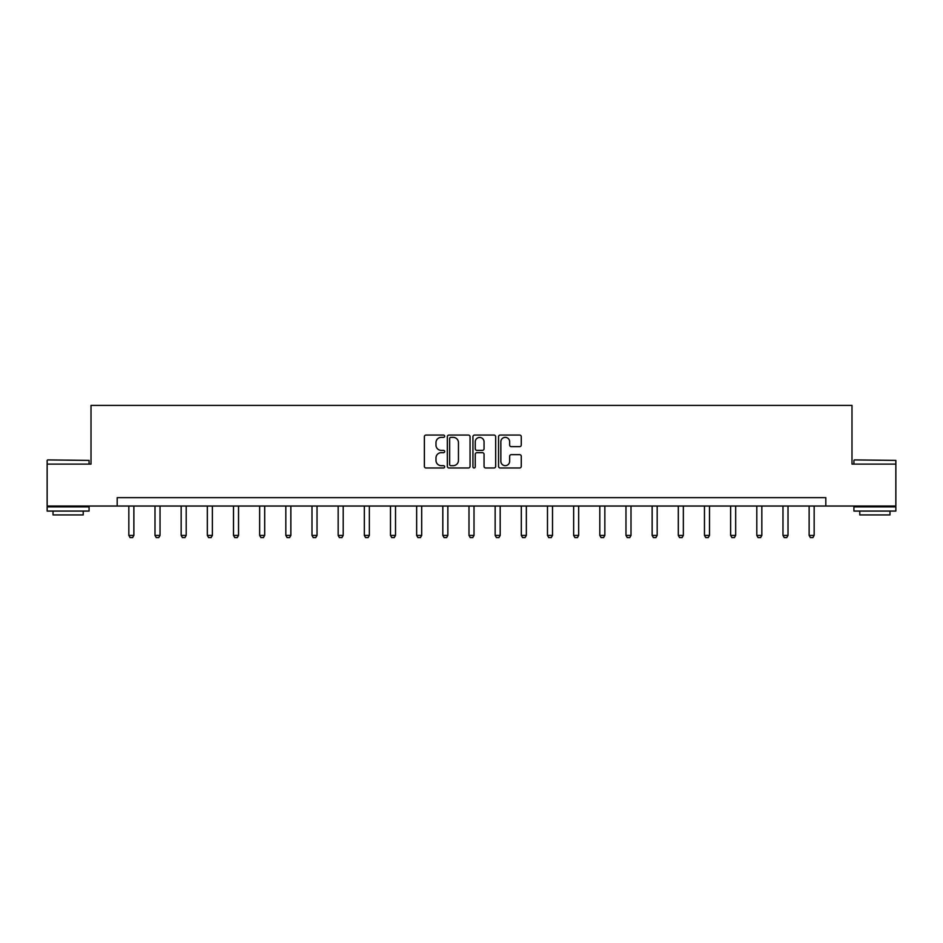 <?xml version="1.0" encoding="UTF-8"?>
<svg xmlns="http://www.w3.org/2000/svg" width="943" height="943" viewBox="0 0 943 943"><rect width="100%" height="100%" fill="white"/><g stroke="black" fill="none" stroke-linecap="round" stroke-linejoin="round"><path stroke-width="1.41" d="M444.66 436.208A1.155 1.155 0 0 0 443.516 435.065L426.024 435.065A1.65 1.65 0 0 0 424.374 436.703L424.374 466.337A1.65 1.65 0 0 0 426.024 467.987L443.516 467.987A1.155 1.155 0 0 0 444.66 466.832A1.155 1.155 0 0 0 443.516 465.677L441.253 465.677A5.269 5.269 0 0 1 435.984 460.42L435.984 457.944A5.269 5.269 0 0 1 441.253 452.675L443.516 452.675A1.155 1.155 0 0 0 444.66 451.52A1.155 1.155 0 0 0 443.516 450.377L441.253 450.377A5.269 5.269 0 0 1 435.984 445.108L435.984 442.632A5.269 5.269 0 0 1 441.253 437.363L443.516 437.363A1.155 1.155 0 0 0 444.66 436.208M519.617 446.664A1.65 1.65 0 0 0 521.267 445.025L521.267 436.703A1.65 1.65 0 0 0 519.617 435.065L500.191 435.065A1.65 1.65 0 0 0 498.541 436.703L498.541 466.337A1.65 1.65 0 0 0 500.191 467.987L519.617 467.987A1.65 1.65 0 0 0 521.267 466.337L521.267 456.294A1.65 1.65 0 0 0 519.617 454.656L511.306 454.656A1.65 1.65 0 0 0 509.656 456.294L509.656 461.28A4.409 4.409 0 0 1 505.248 465.677A4.409 4.409 0 0 1 500.851 461.28L500.851 441.772A4.409 4.409 0 0 1 505.248 437.363A4.409 4.409 0 0 1 509.656 441.772L509.656 445.025A1.65 1.65 0 0 0 511.306 446.664L519.617 446.664M117.18 506.037L47.15 506.037L47.15 464.097L91.011 464.097L91.011 405.396L851.989 405.396L851.989 464.097L895.85 464.097L895.85 506.037L825.82 506.037L825.82 497.645L117.18 497.645L117.18 506.037L825.82 506.037M470.062 436.703A1.65 1.65 0 0 0 468.412 435.065L448.986 435.065A1.65 1.65 0 0 0 447.336 436.703L447.336 466.337A1.65 1.65 0 0 0 448.986 467.987L468.412 467.987A1.65 1.65 0 0 0 470.062 466.337L470.062 436.703M474.588 435.065L494.014 435.065A1.65 1.65 0 0 1 495.664 436.703L495.664 466.337A1.65 1.65 0 0 1 494.014 467.987L485.704 467.987A1.65 1.65 0 0 1 484.054 466.337L484.054 454.326A1.65 1.65 0 0 0 482.403 452.675L476.887 452.675A1.65 1.65 0 0 0 475.248 454.326L475.248 466.832A1.155 1.155 0 0 1 474.093 467.987A1.155 1.155 0 0 1 472.938 466.832L472.938 436.703A1.65 1.65 0 0 1 474.588 435.065M450.801 437.363A1.155 1.155 0 0 0 449.646 438.519L449.646 464.534A1.155 1.155 0 0 0 450.801 465.677L453.182 465.677A5.269 5.269 0 0 0 458.451 460.42L458.451 442.632A5.269 5.269 0 0 0 453.182 437.363L450.801 437.363M484.054 441.854A4.409 4.409 0 0 0 479.645 437.446A4.409 4.409 0 0 0 475.248 441.854L475.248 448.727A1.65 1.65 0 0 0 476.887 450.377L482.403 450.377A1.65 1.65 0 0 0 484.054 448.727L484.054 441.854M128.837 506.037L128.837 535.424L133.871 535.424L133.871 506.037M133.871 535.424L132.609 537.604L130.087 537.604L128.837 535.424M47.657 459.913L89.078 460.408L47.657 459.913M68.12 511.071L47.15 511.071L47.15 506.874L89.078 506.874L89.078 511.071L68.12 511.071M83.208 511.071L83.208 514.925L53.02 514.925L53.02 511.071M854.417 459.913L895.85 460.408L854.417 459.913M874.88 511.071L853.922 511.071L853.922 506.874L895.85 506.874L895.85 511.071L874.88 511.071M889.98 511.071L889.98 514.925L859.792 514.925L859.792 511.071M154.994 506.037L154.994 535.424L160.027 535.424L160.027 506.037M160.027 535.424L158.778 537.604L156.255 537.604L154.994 535.424M181.162 506.037L181.162 535.424L186.195 535.424L186.195 506.037M186.195 535.424L184.934 537.604L182.423 537.604L181.162 535.424M207.33 506.037L207.33 535.424L212.364 535.424L212.364 506.037M212.364 535.424L211.102 537.604L208.592 537.604L207.33 535.424M233.499 506.037L233.499 535.424L238.532 535.424L238.532 506.037M238.532 535.424L237.271 537.604L234.748 537.604L233.499 535.424M259.655 506.037L259.655 535.424L264.688 535.424L264.688 506.037M264.688 535.424L263.439 537.604L260.916 537.604L259.655 535.424M285.823 506.037L285.823 535.424L290.857 535.424L290.857 506.037M290.857 535.424L289.595 537.604L287.085 537.604L285.823 535.424M311.992 506.037L311.992 535.424L317.025 535.424L317.025 506.037M317.025 535.424L315.764 537.604L313.253 537.604L311.992 535.424M338.16 506.037L338.16 535.424L343.193 535.424L343.193 506.037M343.193 535.424L341.932 537.604L339.409 537.604L338.16 535.424M364.328 506.037L364.328 535.424L369.35 535.424L369.35 506.037M369.35 535.424L368.1 537.604L365.578 537.604L364.328 535.424M390.485 506.037L390.485 535.424L395.518 535.424L395.518 506.037M395.518 535.424L394.257 537.604L391.746 537.604L390.485 535.424M416.653 506.037L416.653 535.424L421.686 535.424L421.686 506.037M421.686 535.424L420.425 537.604L417.914 537.604L416.653 535.424M442.821 506.037L442.821 535.424L447.854 535.424L447.854 506.037M447.854 535.424L446.593 537.604L444.082 537.604L442.821 535.424M468.989 506.037L468.989 535.424L474.011 535.424L474.011 506.037M474.011 535.424L472.761 537.604L470.239 537.604L468.989 535.424M495.146 506.037L495.146 535.424L500.179 535.424L500.179 506.037M500.179 535.424L498.918 537.604L496.407 537.604L495.146 535.424M521.314 506.037L521.314 535.424L526.347 535.424L526.347 506.037M526.347 535.424L525.086 537.604L522.575 537.604L521.314 535.424M547.482 506.037L547.482 535.424L552.515 535.424L552.515 506.037M552.515 535.424L551.254 537.604L548.743 537.604L547.482 535.424M573.65 506.037L573.65 535.424L578.672 535.424L578.672 506.037M578.672 535.424L577.422 537.604L574.9 537.604L573.65 535.424M599.807 506.037L599.807 535.424L604.84 535.424L604.84 506.037M604.84 535.424L603.591 537.604L601.068 537.604L599.807 535.424M625.975 506.037L625.975 535.424L631.008 535.424L631.008 506.037M631.008 535.424L629.747 537.604L627.236 537.604L625.975 535.424M652.143 506.037L652.143 535.424L657.177 535.424L657.177 506.037M657.177 535.424L655.915 537.604L653.405 537.604L652.143 535.424M678.312 506.037L678.312 535.424L683.345 535.424L683.345 506.037M683.345 535.424L682.084 537.604L679.561 537.604L678.312 535.424M704.468 506.037L704.468 535.424L709.501 535.424L709.501 506.037M709.501 535.424L708.252 537.604L705.729 537.604L704.468 535.424M730.636 506.037L730.636 535.424L735.67 535.424L735.67 506.037M735.67 535.424L734.408 537.604L731.898 537.604L730.636 535.424M756.805 506.037L756.805 535.424L761.838 535.424L761.838 506.037M761.838 535.424L760.577 537.604L758.066 537.604L756.805 535.424M782.973 506.037L782.973 535.424L788.006 535.424L788.006 506.037M788.006 535.424L786.745 537.604L784.222 537.604L782.973 535.424M809.129 506.037L809.129 535.424L814.163 535.424L814.163 506.037M814.163 535.424L812.913 537.604L810.391 537.604L809.129 535.424M47.15 464.097L47.15 460.408M56.71 506.874L56.71 506.037M79.518 506.874L79.518 506.037M89.078 464.097L89.078 460.408M853.922 464.097L853.922 460.408M863.482 506.874L863.482 506.037M886.29 506.874L886.29 506.037M895.85 464.097L895.85 460.408"/></g></svg>
